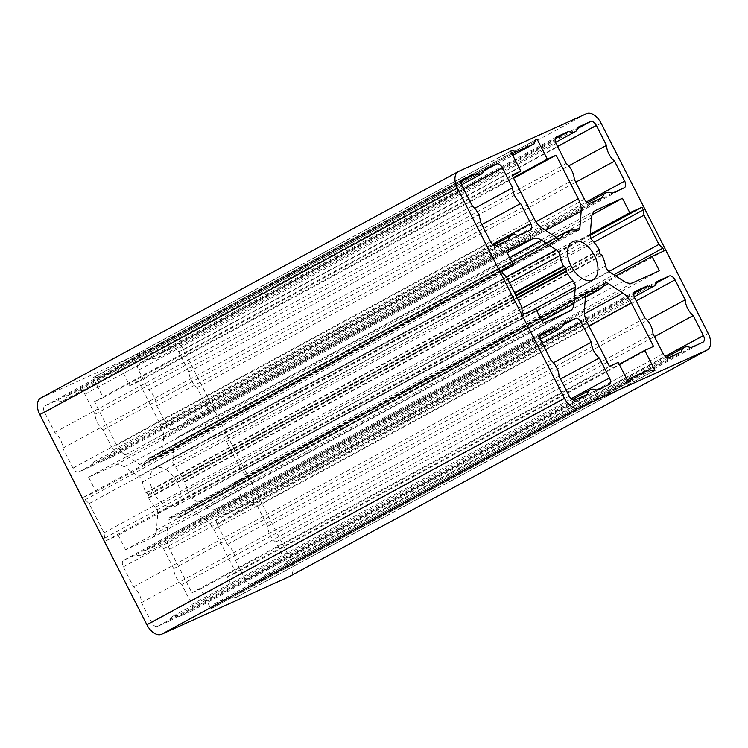 <?xml version="1.0" encoding="UTF-8"?>
<svg xmlns="http://www.w3.org/2000/svg" width="748" height="748" viewBox="0 0 748 748"><rect width="100%" height="100%" fill="white"/><g stroke="black" fill="none" stroke-linecap="round" stroke-linejoin="round"><path stroke-width="0.56" stroke-dasharray="3.74 2.81" d="M94.463 401.573L103.252 397.609L93.079 377.647L94.678 376.927L98.783 378.301L116.576 370.279L117.997 366.408L119.596 365.688L129.769 385.641L138.548 381.676L160.736 425.219A17.7 10.5 -118.5 0 1 163.606 437.636L162.325 454.242A5.9 3.497 -118.5 0 1 160.988 456.729A5.9 3.497 -118.5 0 1 160.848 456.794A5.9 3.497 -118.5 0 1 159.231 456.906A33.333 19.766 61.5 0 0 151.844 456.925L151.339 459.955L148.497 458.431A33.333 19.766 61.5 0 0 143.85 463.854A5.9 3.497 -118.5 0 1 142.877 464.901A5.9 3.497 -118.5 0 1 142.746 464.966A5.9 3.497 -118.5 0 1 139.698 464.452L125.14 454.999A17.7 10.5 -118.5 0 1 116.651 445.116L94.463 401.573L512.015 175.107M174.995 506.405A21.533 12.772 -118.5 0 1 153.779 492.913A21.533 12.772 -118.5 0 1 154.958 468.304A21.533 12.772 -118.5 0 1 155.453 468.061A21.533 12.772 -118.5 0 1 176.668 481.553A21.533 12.772 -118.5 0 1 175.49 506.162A21.533 12.772 -118.5 0 1 174.995 506.405M145.542 550.397L157.678 544.918A5.9 3.497 -118.5 0 1 163.55 548.723L173.723 568.686A14.745 8.752 61.5 0 0 181.755 584.45L191.927 604.412A5.9 3.497 -118.5 0 1 191.544 611.041A5.9 3.497 -118.5 0 1 191.404 611.107L179.268 616.586A14.745 8.752 61.5 0 0 172.797 616.287A14.745 8.752 61.5 0 0 169.684 620.915L157.548 626.394A5.9 3.497 -118.5 0 1 151.676 622.579L141.503 602.617A14.745 8.752 61.5 0 0 133.471 586.853L123.298 566.89A5.9 3.497 -118.5 0 1 123.682 560.261A5.9 3.497 -118.5 0 1 123.813 560.196L135.958 554.717A14.745 8.752 61.5 0 0 142.083 555.184A14.745 8.752 61.5 0 0 142.429 555.016A14.745 8.752 61.5 0 0 145.542 550.397L563.094 323.921M135.958 554.717L540 335.572M66.843 395.944L78.979 390.465A5.9 3.497 -118.5 0 1 84.851 394.28L95.024 414.242A14.745 8.752 61.5 0 0 103.056 429.997L113.228 449.959A5.9 3.497 -118.5 0 1 112.845 456.589A5.9 3.497 -118.5 0 1 112.705 456.654L100.569 462.133A14.745 8.752 61.5 0 0 94.098 461.843A14.745 8.752 61.5 0 0 90.985 466.462L78.849 471.941A5.9 3.497 -118.5 0 1 72.977 468.126L62.804 448.164A14.745 8.752 61.5 0 0 54.772 432.409L44.6 412.438A5.9 3.497 -118.5 0 1 44.983 405.818A5.9 3.497 -118.5 0 1 45.123 405.743L57.259 400.264A14.745 8.752 61.5 0 0 63.393 400.732A14.745 8.752 61.5 0 0 63.73 400.563A14.745 8.752 61.5 0 0 66.843 395.944L484.395 169.478M57.259 400.264L461.31 181.128M235.985 572.893L227.196 576.858L237.368 596.82L235.77 597.54L231.665 596.156L213.881 604.188L212.451 608.068L210.852 608.788L200.679 588.826L191.899 592.79L169.712 549.247A17.7 10.5 -118.5 0 1 166.841 536.83L168.122 520.225A5.9 3.497 -118.5 0 1 169.459 517.738A5.9 3.497 -118.5 0 1 171.217 517.56A33.333 19.766 61.5 0 0 178.594 517.551L179.099 514.512L181.932 516.045A33.333 19.766 61.5 0 0 186.598 510.613A5.9 3.497 -118.5 0 1 187.57 509.566A5.9 3.497 -118.5 0 1 190.749 510.014L205.307 519.467A17.7 10.5 -118.5 0 1 213.797 529.35L235.985 572.893L653.537 346.427M239.463 508.004L251.599 502.525A5.9 3.497 -118.5 0 1 257.471 506.34L267.644 526.302A14.745 8.752 61.5 0 0 275.675 542.066L285.848 562.029A5.9 3.497 -118.5 0 1 285.465 568.648A5.9 3.497 -118.5 0 1 285.325 568.723L273.188 574.202A14.745 8.752 61.5 0 0 266.718 573.903A14.745 8.752 61.5 0 0 263.605 578.522L251.468 584.001A5.9 3.497 -118.5 0 1 245.596 580.186L235.424 560.224A14.745 8.752 61.5 0 0 227.392 544.469L217.219 524.507A5.9 3.497 -118.5 0 1 217.603 517.878A5.9 3.497 -118.5 0 1 217.733 517.812L229.879 512.333A14.745 8.752 61.5 0 0 236.003 512.791A14.745 8.752 61.5 0 0 236.349 512.623A14.745 8.752 61.5 0 0 239.463 508.004L657.015 281.538M229.879 512.333L633.921 293.188M160.764 353.552L172.9 348.082A5.9 3.497 -118.5 0 1 178.772 351.887L188.945 371.85A14.745 8.752 61.5 0 0 196.976 387.614L207.149 407.576A5.9 3.497 -118.5 0 1 206.766 414.205A5.9 3.497 -118.5 0 1 206.635 414.27L194.489 419.75A14.745 8.752 61.5 0 0 188.019 419.45A14.745 8.752 61.5 0 0 184.906 424.079L172.769 429.548A5.9 3.497 -118.5 0 1 166.898 425.743L156.725 405.781A14.745 8.752 61.5 0 0 148.693 390.017L138.52 370.054A5.9 3.497 -118.5 0 1 138.904 363.425A5.9 3.497 -118.5 0 1 139.044 363.36L151.18 357.881A14.745 8.752 61.5 0 0 157.314 358.348A14.745 8.752 61.5 0 0 157.65 358.18A14.745 8.752 61.5 0 0 160.764 353.552L578.316 127.085M151.18 357.881L555.231 138.735M151.339 459.955L568.891 233.488M148.497 458.431L556.213 237.303L148.497 458.431M138.548 381.676L513.624 178.248M129.769 385.641L513.296 177.622M119.596 365.688L535.484 140.119M117.997 366.408L535.549 139.941M116.576 370.279L512.782 155.388M98.783 378.301L512.128 154.116M94.678 376.927L510.688 151.292M93.079 377.647L510.632 151.18M103.252 397.609L512.333 175.733M148.693 390.017L566.245 163.55M156.725 405.781L574.277 179.314M184.906 424.079L602.458 197.603M194.489 419.75L612.042 193.283M196.976 387.614L575.745 182.185M188.945 371.85L568.648 165.916M204.896 424.742L212.254 439.188L224.4 433.709L225.737 436.336L226.457 441.61L241.352 470.866L245.269 474.69L246.606 477.318L234.47 482.797L241.838 497.242L215.349 509.192A17.7 10.5 -118.5 0 1 206.224 507.64L191.666 498.177A5.9 3.497 -118.5 0 1 188 492.511A33.333 19.766 61.5 0 0 184.606 481.89L181.708 479.337L181.783 476.354A33.333 19.766 61.5 0 0 175.107 467.22A5.9 3.497 -118.5 0 1 172.704 460.974L173.985 444.368A17.7 10.5 -118.5 0 1 178.005 436.897A17.7 10.5 -118.5 0 1 178.417 436.701L204.896 424.742L592.182 214.695M241.838 497.242L659.39 270.776M234.47 482.797L615.791 275.984M246.606 477.318L664.159 250.851M245.269 474.69L613.902 274.759M241.352 470.866L608.919 271.505M226.457 441.61L593.996 242.268M225.737 436.336L591.014 238.229M224.4 433.709L590.256 235.283M212.254 439.188L590.284 234.161M227.392 544.469L644.944 318.003M235.424 560.224L652.976 333.758M263.605 578.522L681.157 352.056M273.188 574.202L690.741 347.736M275.675 542.066L654.435 336.637M267.644 526.302L647.347 320.359M191.899 592.79L609.452 366.324M200.679 588.826L618.231 362.359M210.852 608.788L628.404 382.322M212.451 608.068L630.003 381.602M213.881 604.188L627.226 380.003M231.665 596.156L649.217 369.69M235.77 597.54L653.322 371.073M237.368 596.82L654.921 370.354M227.196 576.858L619.204 364.257M585.404 297.218L599.513 289.56M40.766 398.039A14.745 8.752 -118.5 0 1 41.103 397.871L168.889 340.2A14.745 8.752 -118.5 0 1 183.569 349.727L290.635 559.859A14.745 8.752 -118.5 0 1 289.682 576.428M54.772 432.409L472.325 205.934M62.804 448.164L480.356 221.698M90.985 466.462L508.537 239.996M100.569 462.133L518.121 235.667M103.056 429.997L481.824 224.568M95.024 414.242L474.728 208.299M125.552 549.724L118.193 535.278L106.048 540.757L104.711 538.13L103.991 532.856L89.087 503.61L85.169 499.776L83.832 497.149L95.978 491.67L88.61 477.224L115.099 465.275A17.7 10.5 -118.5 0 1 124.224 466.827L138.782 476.289A5.9 3.497 -118.5 0 1 142.447 481.955A33.333 19.766 61.5 0 0 145.841 492.577L148.356 494.391L148.665 498.112A33.333 19.766 61.5 0 0 155.341 507.247A5.9 3.497 -118.5 0 1 157.744 513.493L156.454 530.098A17.7 10.5 -118.5 0 1 152.442 537.569A17.7 10.5 -118.5 0 1 152.031 537.775L125.552 549.724L543.104 323.258M88.61 477.224L506.162 250.758M95.978 491.67L501.824 271.552M83.832 497.149L501.384 270.683M85.169 499.776L502.721 273.31M89.087 503.61L506.639 277.134M103.991 532.856L521.543 306.39M104.711 538.13L522.263 311.664M106.048 540.757L523.6 314.291M118.193 535.278L535.746 308.812M133.471 586.853L551.024 360.386M141.503 602.617L559.055 376.151M169.684 620.915L587.236 394.448M179.268 616.586L596.82 390.119M181.755 584.45L560.514 379.021M173.723 568.686L553.427 362.752M143.85 463.854L559.027 238.677M178.594 517.551L585.432 296.891L178.641 517.532M181.624 515.989L585.422 296.984M162.325 454.242L575.436 230.178M151.47 459.711L568.611 233.47M148.815 458.477L566.367 232.011M151.021 459.908L568.574 233.441M151.666 457.187L566.582 232.151M151.844 456.925L566.442 232.058L151.797 456.944M159.231 456.906L576.783 230.44M163.606 437.636L545.629 230.44M160.736 425.219L535.989 221.698M116.651 445.116L534.203 218.65M125.14 454.999L542.693 228.533M139.698 464.452L557.251 237.986M139.044 363.36L556.325 137.034M138.52 370.054L556.073 143.588M166.898 425.743L584.45 199.277M172.769 429.548L590.322 203.082M206.635 414.27L624.187 187.804M207.149 407.576L586.404 201.885M178.772 351.887L557.54 146.458M172.9 348.082L577.924 128.404M181.708 479.337L599.27 252.871M182.091 480.076L599.644 253.609M184.298 481.506L601.85 255.04M184.606 481.89L602.159 255.423M188 492.511L605.553 266.045M191.666 498.177L609.218 271.711M206.224 507.64L623.776 281.173M215.349 509.192L632.902 282.725M178.417 436.701L595.165 210.665M173.985 444.368L591.546 217.902M172.704 460.974L590.256 234.507M175.107 467.22L592.659 240.753M181.783 476.354L599.335 249.888M181.904 476.822L599.457 250.356M217.733 517.812L635.024 291.486M217.219 524.507L634.772 298.041M245.596 580.186L663.149 353.72M251.468 584.001L669.021 357.535M285.325 568.723L702.877 342.257M285.848 562.029L665.094 356.329M257.471 506.34L636.239 300.911M251.599 502.525L656.622 282.856M171.217 517.56L585.908 292.636M168.122 520.225L585.675 293.758M166.841 536.83L584.394 310.364M169.712 549.247L587.264 322.781M213.797 529.35L588.863 325.922M205.307 519.467L584.469 313.823M190.749 510.014L602.626 286.624M186.598 510.613L604.15 284.147M179.417 514.559L596.521 288.335M178.968 514.764L596.521 288.298M178.772 517.279L596.324 290.813M183.569 349.727L601.121 123.261M168.889 340.2L586.441 113.733M290.635 559.859L708.188 333.393M41.103 397.871L458.655 171.404M45.123 405.743L462.404 179.427M44.6 412.438L462.152 185.972M72.977 468.126L490.529 241.66M78.849 471.941L496.401 245.475M112.705 456.654L530.267 230.188M113.228 449.959L492.483 244.269M84.851 394.28L463.62 188.851M78.979 390.465L484.003 170.796M148.73 495.129L516.176 295.843M148.356 494.391L515.793 295.105M146.15 492.96L514.746 293.038M145.841 492.577L514.53 292.618M142.447 481.955L509.547 282.847M138.782 476.289L506.396 276.9M124.224 466.827L509.725 257.742M115.099 465.275L507.125 252.646M152.031 537.775L569.583 311.299M156.454 530.098L541.963 321.014M157.744 513.493L532.09 310.457M155.341 507.247L521.833 308.475M148.665 498.112L517.345 298.153M148.543 497.644L517.139 297.732M163.55 548.723L542.319 343.295M157.678 544.918L562.702 325.24M123.813 560.196L541.103 333.87M123.298 566.89L540.851 340.424M151.676 622.579L569.228 396.113M157.548 626.394L575.1 399.918M191.404 611.107L608.956 384.64M191.927 604.412L571.173 398.721M142.877 464.901L560.43 238.434M154.958 468.304L572.51 241.838M160.988 456.729L578.541 230.262M138.904 363.425L556.456 136.959M188.019 419.45L587.573 202.745M206.766 414.205L624.318 187.739M157.65 358.18L555.558 142.363M178.005 436.897L595.558 210.431M217.603 517.878L635.155 291.411M266.718 573.903L666.272 357.198M285.465 568.648L703.017 342.182M236.349 512.623L634.248 296.816M169.459 517.738L587.012 291.271M187.57 509.566L605.123 283.099M179.099 514.512L596.652 288.045M63.73 400.563L461.638 184.756M44.983 405.818L462.535 179.352M94.098 461.843L493.652 245.138M112.845 456.589L530.397 230.122M152.442 537.569L569.995 311.103M142.429 555.016L540.327 339.199M123.682 560.261L541.234 333.795M172.797 616.287L572.351 399.582M191.544 611.041L609.096 384.575M175.49 506.162L593.042 279.696"/><path stroke-width="1.12" d="M561.402 237.387A5.9 3.497 -118.5 0 1 560.43 238.434A5.9 3.497 -118.5 0 1 560.299 238.5A5.9 3.497 -118.5 0 1 557.251 237.986L542.693 228.533A17.7 10.5 -118.5 0 1 534.203 218.65L512.015 175.107L520.804 171.142L510.632 151.18L512.23 150.46L516.335 151.835L534.128 143.812L535.549 139.941L537.148 139.222L547.321 159.174L556.101 155.21L578.288 198.753A17.7 10.5 -118.5 0 1 581.159 211.17L579.878 227.775A5.9 3.497 -118.5 0 1 578.541 230.262A5.9 3.497 -118.5 0 1 578.4 230.328A5.9 3.497 -118.5 0 1 576.783 230.44A33.333 19.766 61.5 0 0 569.396 230.459L568.873 233.498L566.049 231.964A33.333 19.766 61.5 0 0 561.402 237.387L559.027 238.677M592.547 279.939A21.533 12.772 -118.5 0 1 571.332 266.447A21.533 12.772 -118.5 0 1 572.51 241.838A21.533 12.772 -118.5 0 1 573.005 241.595A21.533 12.772 -118.5 0 1 594.221 255.087A21.533 12.772 -118.5 0 1 593.042 279.696A21.533 12.772 -118.5 0 1 592.547 279.939M553.511 328.25A14.745 8.752 61.5 0 0 559.635 328.718A14.745 8.752 61.5 0 0 559.981 328.55A14.745 8.752 61.5 0 0 563.094 323.921L575.231 318.452A5.9 3.497 -118.5 0 1 581.103 322.257L591.275 342.219A14.745 8.752 61.5 0 0 599.307 357.983L609.48 377.946A5.9 3.497 -118.5 0 1 609.096 384.575A5.9 3.497 -118.5 0 1 608.956 384.64L596.82 390.119A14.745 8.752 61.5 0 0 590.35 389.82A14.745 8.752 61.5 0 0 587.236 394.448L575.1 399.918A5.9 3.497 -118.5 0 1 569.228 396.113L559.055 376.151A14.745 8.752 61.5 0 0 551.024 360.386L540.851 340.424A5.9 3.497 -118.5 0 1 541.234 333.795A5.9 3.497 -118.5 0 1 541.365 333.73L553.511 328.25L540 335.572M474.812 173.798A14.745 8.752 61.5 0 0 480.945 174.265A14.745 8.752 61.5 0 0 481.282 174.097A14.745 8.752 61.5 0 0 484.395 169.478L496.532 163.999A5.9 3.497 -118.5 0 1 502.404 167.814L512.576 187.776A14.745 8.752 61.5 0 0 520.608 203.531L530.781 223.493A5.9 3.497 -118.5 0 1 530.397 230.122A5.9 3.497 -118.5 0 1 530.267 230.188L518.121 235.667A14.745 8.752 61.5 0 0 511.651 235.377A14.745 8.752 61.5 0 0 508.537 239.996L496.401 245.475A5.9 3.497 -118.5 0 1 490.529 241.66L480.356 221.698A14.745 8.752 61.5 0 0 472.325 205.934L462.152 185.972A5.9 3.497 -118.5 0 1 462.535 179.352A5.9 3.497 -118.5 0 1 462.675 179.277L474.812 173.798L461.31 181.128M596.147 291.075L596.652 288.045L599.513 289.56A33.333 19.766 61.5 0 0 604.15 284.147A5.9 3.497 -118.5 0 1 605.123 283.099A5.9 3.497 -118.5 0 1 608.302 283.548L622.86 293.001A17.7 10.5 -118.5 0 1 631.349 302.884L653.537 346.427L644.748 350.391L654.921 370.354L653.322 371.073L649.217 369.69L631.434 377.721L630.003 381.602L628.404 382.322L618.231 362.359L609.452 366.324L587.264 322.781A17.7 10.5 -118.5 0 1 584.394 310.364L585.675 293.758A5.9 3.497 -118.5 0 1 587.012 291.271A5.9 3.497 -118.5 0 1 588.77 291.094A33.333 19.766 61.5 0 0 596.147 291.075L585.432 296.891L596.193 291.066M647.431 285.867A14.745 8.752 61.5 0 0 653.556 286.325A14.745 8.752 61.5 0 0 653.902 286.157A14.745 8.752 61.5 0 0 657.015 281.538L669.151 276.059A5.9 3.497 -118.5 0 1 675.023 279.874L685.196 299.836A14.745 8.752 61.5 0 0 693.228 315.591L703.4 335.562A5.9 3.497 -118.5 0 1 703.017 342.182A5.9 3.497 -118.5 0 1 702.877 342.257L690.741 347.736A14.745 8.752 61.5 0 0 684.27 347.437A14.745 8.752 61.5 0 0 681.157 352.056L669.021 357.535A5.9 3.497 -118.5 0 1 663.149 353.72L652.976 333.758A14.745 8.752 61.5 0 0 644.944 318.003L634.772 298.041A5.9 3.497 -118.5 0 1 635.155 291.411A5.9 3.497 -118.5 0 1 635.295 291.346L647.431 285.867L633.921 293.188M568.732 131.414A14.745 8.752 61.5 0 0 574.866 131.882A14.745 8.752 61.5 0 0 575.203 131.713A14.745 8.752 61.5 0 0 578.316 127.085L590.452 121.606A5.9 3.497 -118.5 0 1 596.324 125.421L606.497 145.383A14.745 8.752 61.5 0 0 614.529 161.147L624.702 181.109A5.9 3.497 -118.5 0 1 624.318 187.739A5.9 3.497 -118.5 0 1 624.187 187.804L612.042 193.283A14.745 8.752 61.5 0 0 605.571 192.984A14.745 8.752 61.5 0 0 602.458 197.603L590.322 203.082A5.9 3.497 -118.5 0 1 584.45 199.277L574.277 179.314A14.745 8.752 61.5 0 0 566.245 163.55L556.073 143.588A5.9 3.497 -118.5 0 1 556.456 136.959A5.9 3.497 -118.5 0 1 556.596 136.893L568.732 131.414L555.231 138.735M566.049 231.964L556.213 237.303L566.049 231.964M513.624 178.248L556.101 155.21M513.296 177.622L547.321 159.174M535.484 140.119L537.148 139.222M512.782 155.388L534.128 143.812M512.128 154.116L516.335 151.835M510.688 151.292L512.23 150.46M512.333 175.733L520.804 171.142M575.745 182.185L614.529 161.147M568.648 165.916L606.497 145.383M599.644 253.609L599.335 249.888A33.333 19.766 61.5 0 0 592.659 240.753A5.9 3.497 -118.5 0 1 590.256 234.507L591.546 217.902A17.7 10.5 -118.5 0 1 595.558 210.431A17.7 10.5 -118.5 0 1 595.969 210.225L622.448 198.276L629.807 212.722L641.952 207.243L643.289 209.87L644.009 215.144L658.913 244.4L662.822 248.224L664.159 250.851L652.022 256.33L659.39 270.776L632.902 282.725A17.7 10.5 -118.5 0 1 623.776 281.173L609.218 271.711A5.9 3.497 -118.5 0 1 605.553 266.045A33.333 19.766 61.5 0 0 602.159 255.423L599.644 253.609M615.791 275.984L652.022 256.33M613.902 274.759L662.822 248.224M608.919 271.505L658.913 244.4M593.996 242.268L644.009 215.144M591.014 238.229L643.289 209.87M590.256 235.283L641.952 207.243M590.284 234.161L629.807 212.722M592.182 214.695L622.448 198.276M654.435 336.637L693.228 315.591M647.347 320.359L685.196 299.836M627.226 380.003L631.434 377.721M619.204 364.257L644.748 350.391M586.441 113.733A14.745 8.752 -118.5 0 1 601.121 123.261L708.188 333.393A14.745 8.752 -118.5 0 1 707.234 349.961A14.745 8.752 -118.5 0 1 706.897 350.129L579.111 407.8A14.745 8.752 -118.5 0 1 564.431 398.273L457.365 188.141A14.745 8.752 -118.5 0 1 458.318 171.573A14.745 8.752 -118.5 0 1 458.655 171.404L586.441 113.733M707.234 349.961L289.682 576.428A14.745 8.752 -118.5 0 1 289.345 576.596L161.559 634.267A14.745 8.752 -118.5 0 1 146.879 624.739L39.812 414.607A14.745 8.752 -118.5 0 1 40.766 398.039L458.318 171.573M481.824 224.568L520.608 203.531M474.728 208.299L512.576 187.776M565.909 267.924L566.217 271.646A33.333 19.766 61.5 0 0 572.893 280.781A5.9 3.497 -118.5 0 1 575.296 287.026L574.015 303.632A17.7 10.5 -118.5 0 1 569.995 311.103A17.7 10.5 -118.5 0 1 569.583 311.299L543.104 323.258L535.746 308.812L523.6 314.291L522.263 311.664L521.543 306.39L506.639 277.134L502.721 273.31L501.384 270.683L513.53 265.203L506.162 250.758L532.651 238.808A17.7 10.5 -118.5 0 1 541.776 240.36L556.334 249.823A5.9 3.497 -118.5 0 1 560 255.489A33.333 19.766 61.5 0 0 563.394 266.11L565.909 267.924L515.793 295.105M501.824 271.552L513.53 265.203M560.514 379.021L599.307 357.983M553.427 362.752L591.275 342.219M585.422 296.984L599.176 289.523M575.436 230.178L579.878 227.775M566.582 232.151L569.219 230.721M569.35 230.478L566.432 232.058L569.312 230.506M545.629 230.44L581.159 211.17M535.989 221.698L578.288 198.753M586.404 201.885L624.702 181.109M557.54 146.458L596.324 125.421M577.924 128.404L590.452 121.606M595.165 210.665L595.969 210.225M665.094 356.329L703.4 335.562M636.239 300.911L675.023 279.874M656.622 282.856L669.151 276.059M585.908 292.636L588.77 291.094M588.863 325.922L631.349 302.884M584.469 313.823L622.86 293.001M602.626 286.624L608.302 283.548M289.345 576.596L706.897 350.129M161.559 634.267L579.111 407.8M146.879 624.739L564.431 398.273M39.812 414.607L457.365 188.141M492.483 244.269L530.781 223.493M463.62 188.851L502.404 167.814M484.003 170.796L496.532 163.999M516.176 295.843L566.292 268.663M514.746 293.038L563.702 266.494M514.53 292.618L563.394 266.11M509.547 282.847L560 255.489M506.396 276.9L556.334 249.823M509.725 257.742L541.776 240.36M507.125 252.646L532.651 238.808M541.963 321.014L574.015 303.632M532.09 310.457L575.296 287.026M521.833 308.475L572.893 280.781M517.345 298.153L566.217 271.646M517.139 297.732L566.096 271.178M542.319 343.295L581.103 322.257M562.702 325.24L575.231 318.452M571.173 398.721L609.48 377.946M587.573 202.745L605.571 192.984M555.558 142.363L575.203 131.713M666.272 357.198L684.27 347.437M634.248 296.816L653.902 286.157M585.404 297.218L599.494 289.57M461.638 184.756L481.282 174.097M493.652 245.138L511.651 235.377M540.327 339.199L559.981 328.55M572.351 399.582L590.35 389.82"/></g></svg>
